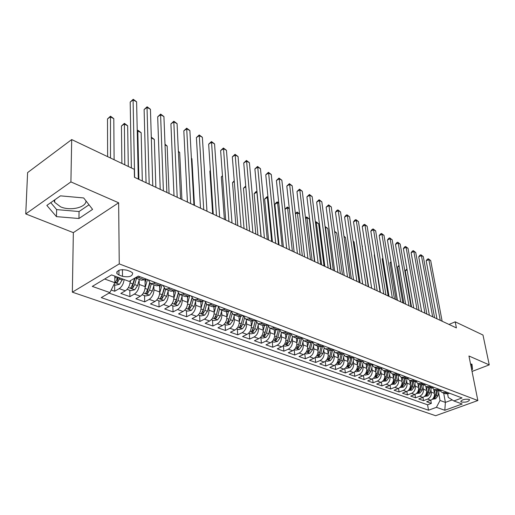 <?xml version="1.0" encoding="UTF-8"?>
<svg xmlns="http://www.w3.org/2000/svg" width="515" height="515" viewBox="0 0 515 515"><rect width="100%" height="100%" fill="white"/><g stroke="black" fill="none" stroke-linecap="round" stroke-linejoin="round"><path stroke-width="0.77" d="M468.985 399.344C464.524 398.906 461.82 399.666 460.873 401.629L461.504 402.054C465.946 402.485 468.644 401.719 469.59 399.762L468.985 399.344M85.999 200.921C86.147 207.532 70.375 211.176 60.616 206.843L54.68 202.331L53.972 200.393M72.351 292.172L435.651 415.714L477.849 400.528L119.255 263.899L72.351 292.172L73.342 232.638L118.643 202.788L70.909 181.904L25.75 213.925L73.342 232.638M25.75 213.925L27.604 172.596L71.694 139.571L70.909 181.904M111.195 290.009L114.691 291.245L114.645 284.859M130.198 280.778L130.205 281.126C129.967 285.445 128.344 288.677 125.332 290.827L120.825 293.421L129.896 296.634L129.799 290.312M145.005 279.516L145.179 286.649C144.979 290.917 143.37 294.104 140.37 296.209L135.863 298.745L144.683 301.867L144.535 295.616M150.676 283.656L156.438 285.806L159.528 285.439L159.74 292.018C159.566 296.241 157.983 299.382 154.983 301.449L150.483 303.921L159.064 306.966L158.865 300.779M173.658 291.136L173.903 297.245C173.761 301.417 172.197 304.513 169.203 306.541L164.71 308.961L173.059 311.923L172.815 305.801M187.415 296.614L187.692 302.331C187.576 306.451 186.024 309.509 183.044 311.491L178.551 313.867L186.681 316.744L186.398 310.693M200.805 301.88L201.107 307.275C201.024 311.356 199.492 314.369 196.511 316.319L192.031 318.637L199.949 321.444L199.627 315.457M213.854 306.953L214.176 312.096C214.111 316.126 212.598 319.1 209.631 321.012L205.157 323.291L212.875 326.021L212.508 320.092M226.555 311.845L226.903 316.789C226.864 320.781 225.37 323.716 222.409 325.589L217.948 327.817L225.467 330.482L225.068 324.617M238.941 316.564L239.308 321.366C239.295 325.313 237.814 328.209 234.866 330.051L230.411 332.233L237.743 334.827L237.306 329.021M251.005 321.128L251.397 325.821C251.404 329.729 249.942 332.587 247.007 334.396L242.565 336.54L249.711 339.07L249.241 333.321M262.772 325.532L263.184 330.173C263.216 334.035 261.768 336.861 258.845 338.638L254.416 340.737L261.388 343.202L260.886 337.512M274.25 329.819L274.688 334.415C274.74 338.239 273.304 341.027 270.388 342.771L265.978 344.831L272.776 347.239L272.248 341.606M285.445 334.003L285.909 338.548C285.98 342.34 284.563 345.089 281.66 346.807L277.257 348.829L283.894 351.178L283.347 345.623M296.376 338.085L296.859 342.591C296.949 346.338 295.546 349.054 292.655 350.747L288.271 352.724L294.747 355.022L294.194 349.711M307.049 342.076L307.552 346.531C307.661 350.245 306.271 352.93 303.393 354.59L299.022 356.535L305.35 358.775L304.79 353.689M317.472 345.971L317.993 350.387C318.116 354.056 316.744 356.708 313.873 358.343L309.521 360.255L315.701 362.444L315.135 357.565M327.656 349.769L328.197 354.146C328.332 357.783 326.974 360.403 324.122 362.013L319.776 363.886L325.821 366.03L325.255 361.343M337.602 353.49L338.162 357.822C338.316 361.427 336.971 364.015 334.126 365.599L329.806 367.44L335.709 369.532L335.136 365.019M347.329 357.12L347.902 361.414C348.069 364.981 346.737 367.543 343.911 369.101L339.604 370.909L345.372 372.957L344.805 368.611M356.837 360.674L357.423 364.929C357.61 368.457 356.29 370.993 353.47 372.525L349.183 374.302L354.829 376.304L354.256 372.113M366.133 364.15L366.738 368.36C366.931 371.862 365.631 374.366 362.824 375.873L358.549 377.617L364.073 379.574L363.5 375.532M375.235 367.613L375.847 371.721C376.053 375.184 374.759 377.662 371.972 379.149L367.716 380.868L373.118 382.78L372.551 378.866M384.132 370.909L384.757 375.01C384.975 378.441 383.694 380.888 380.92 382.349L376.684 384.042L381.969 385.915L381.403 382.13M392.836 374.141L393.479 378.222C393.711 381.628 392.443 384.048 389.675 385.49L385.458 387.151L390.634 388.986L390.067 385.31M401.359 377.308L402.015 381.37C402.254 384.744 400.998 387.138 398.25 388.555L394.046 390.19L399.112 391.986L398.552 388.426M409.702 380.424L410.371 384.454C410.622 387.795 409.38 390.164 406.638 391.561L402.46 393.17L407.417 394.928L406.856 391.471M417.871 383.469L418.553 387.473C418.817 390.782 417.581 393.125 414.858 394.503L410.693 396.087L415.554 397.812L414.993 394.451M425.873 386.43L426.568 390.428C426.838 393.705 425.622 396.029 422.905 397.387L418.759 398.945L423.523 400.631L422.963 397.368M71.694 139.571L134.286 169.319L134.447 177.295L456.406 327.907L455.215 321.83L449.003 324.444M118.971 275.016L122.506 276.33C129.207 277.488 132.593 276.362 132.651 272.963L130.604 271.553L127.07 270.221C120.31 269.03 116.905 270.15 116.86 273.574L118.971 275.016L118.926 270.291M447.625 393.904L448.269 397.419L453.87 400.94L462.058 397.947L138.271 276.085L129.162 281.383L111.555 274.901L92.288 286.398L109.901 292.584L101.255 297.612L428.512 410.21L436.411 407.326L440.029 400.464L445.378 402.395L452.202 399.891M453.87 400.94L462.18 404.005L444.812 410.275L436.411 407.326M430.881 389.797L431.3 392.173C431.576 395.436 430.36 397.741 427.656 399.086L423.523 400.631M433.707 389.314L434.422 393.325L431.3 392.173M422.969 386.836L423.382 389.25C423.652 392.546 422.422 394.876 419.706 396.241L415.554 397.812M414.89 383.817L415.302 386.269C415.56 389.591 414.324 391.947 411.588 393.338L407.417 394.928M406.638 380.727L407.05 383.231C407.294 386.578 406.045 388.96 403.303 390.37L399.112 391.986M398.217 377.579L398.623 380.122C398.861 383.501 397.599 385.909 394.838 387.338L390.634 388.986M389.61 374.353L390.01 376.948C390.241 380.36 388.967 382.793 386.192 384.242L381.969 385.915M380.817 371.064L381.216 373.703C381.428 377.147 380.147 379.606 377.36 381.081L373.118 382.78M371.836 367.697L372.229 370.388C372.429 373.864 371.135 376.349 368.334 377.843L364.073 379.574M362.65 364.253L363.036 366.995C363.23 370.51 361.916 373.021 359.11 374.54L354.829 376.304M353.258 360.738L353.644 363.532C353.818 367.079 352.498 369.622 349.672 371.161L345.372 372.957M343.66 357.133L344.033 359.985C344.194 363.571 342.861 366.139 340.022 367.71L335.709 369.532M333.836 353.451L334.203 356.361C334.351 359.979 332.999 362.579 330.154 364.169L325.821 366.03M323.781 349.679L324.141 352.653C324.276 356.303 322.911 358.936 320.053 360.558L315.701 362.444M313.493 345.816L313.847 348.855C313.963 352.543 312.586 355.208 309.715 356.85L305.35 358.775M302.962 341.863L303.303 344.966C303.406 348.694 302.015 351.391 299.125 353.065L294.747 355.022M292.179 337.814L292.507 340.988C292.591 344.747 291.187 347.483 288.291 349.183L283.894 351.178M281.132 333.662L281.454 336.907C281.518 340.711 280.096 343.473 277.186 345.205L272.776 347.239M269.809 329.4L270.118 332.729C270.163 336.572 268.727 339.372 265.804 341.13L261.388 343.202M258.208 325.036L258.504 328.448C258.53 332.33 257.075 335.162 254.146 336.952L249.711 339.07M246.318 320.562L246.595 324.051C246.601 327.978 245.127 330.849 242.185 332.671L237.743 334.827M234.119 315.965L234.383 319.551C234.364 323.517 232.877 326.426 229.922 328.28L225.467 330.482M221.605 311.247L221.849 314.929C221.804 318.933 220.304 321.881 217.343 323.774L212.875 326.021M208.762 306.399L208.987 310.185C208.916 314.234 207.397 317.227 204.429 319.152L199.949 321.444M195.578 301.423L195.784 305.311C195.687 309.412 194.149 312.438 191.168 314.401L186.681 316.744M182.04 296.312L182.22 300.309C182.098 304.455 180.54 307.526 177.553 309.528L173.059 311.923M168.135 291.052L168.289 295.172C168.135 299.363 166.557 302.479 163.564 304.52L159.064 306.966M153.843 285.638L153.966 289.887C153.779 294.129 152.189 297.284 149.189 299.37L144.683 301.867M139.147 280.076L139.243 284.46C139.024 288.748 137.408 291.954 134.402 294.078L129.896 296.634M124.083 279.51C123.632 283.63 122.004 286.668 119.203 288.632L114.691 291.245M109.038 293.087L427.579 404.79L431.332 403.4L430.778 400.219M434.422 393.325C434.699 396.576 433.488 398.868 430.791 400.213L426.665 401.745L431.332 403.4M145.945 278.976L144.509 279.806L141.425 280.199L135.49 277.978M139.816 276.671L138.381 277.501L135.207 277.868M155.009 282.387L153.573 283.205L150.483 283.578L148.32 279.89M153.573 283.205L159.528 285.439L160.963 284.628M169.77 287.943L168.334 288.741L165.238 289.095L163.043 285.426M165.431 289.166L171.025 291.258L174.128 290.911L175.557 290.125M184.119 293.344L182.69 294.123L179.587 294.451L177.36 290.814M179.78 294.529L185.213 296.556L188.316 296.234L189.745 295.462M198.075 298.597L196.646 299.357L193.543 299.666L191.277 296.054M193.737 299.743L199.015 301.713L203.966 300.812M211.652 303.708L210.229 304.449L207.12 304.738L204.828 301.153M207.313 304.816L212.45 306.734L217.246 305.813M224.868 308.678L223.446 309.406L220.336 309.676L218.019 306.116M220.529 309.753L225.525 311.614L228.634 311.356L230.179 310.68M237.73 313.519L236.314 314.234L233.205 314.485L230.862 310.951M233.398 314.556L238.258 316.371L241.368 316.133L242.784 315.425M250.258 318.238L248.848 318.933L245.739 319.165L243.376 315.663M245.932 319.242L250.657 321.006L253.766 320.781L255.183 320.092M262.463 322.834L261.053 323.517L257.951 323.729L255.569 320.253M258.144 323.806L262.747 325.525L265.856 325.313L267.259 324.637L269.255 325.383M274.36 327.308L272.956 327.978L269.854 328.177L267.452 324.72M270.053 328.248L274.534 329.922L277.637 329.735L279.04 329.066M285.96 331.673L284.563 332.33L281.46 332.516L279.046 329.085L280.862 329.755M281.654 332.587L286.025 334.216L289.121 334.042L290.518 333.392M297.271 335.928L295.874 336.578L292.778 336.746L290.376 333.456M292.977 336.816L297.232 338.406L300.322 338.246L301.719 337.602M308.305 340.08L306.914 340.718L303.824 340.872L301.436 337.737M304.024 340.943L308.17 342.494L311.253 342.346L312.644 341.715M319.075 344.136L317.691 344.754L314.601 344.896L312.232 341.902M314.8 344.966L318.843 346.479L321.927 346.344L323.311 345.732M329.581 348.089L328.203 348.7L325.126 348.829L322.776 345.964M325.319 348.9L329.265 350.374L332.342 350.252L333.72 349.646M339.842 351.951L338.471 352.55L335.4 352.666L333.07 349.93M335.593 352.736L339.443 354.178L342.507 354.069L343.885 353.47M349.865 355.723L348.501 356.309L345.436 356.412L343.132 353.799M345.629 356.489L349.382 357.893L352.447 357.79L353.811 357.21L354.648 357.526M359.657 359.412L358.298 359.985L355.241 360.075L352.968 357.571M355.434 360.152L359.097 361.517L362.154 361.433L363.513 360.861M369.229 363.011L367.871 363.577L364.82 363.654L362.579 361.253M365.019 363.732L368.592 365.064L373.607 364.659M378.583 366.532L377.231 367.086L374.186 367.156L371.978 364.852M374.386 367.227L377.875 368.534L380.913 368.47L382.265 367.916M387.724 369.976L386.379 370.517L383.347 370.581L381.164 368.367M383.546 370.652L386.952 371.927L389.984 371.869L391.323 371.328M396.666 373.336L395.327 373.877L392.308 373.929L390.158 371.798M392.501 373.999L395.835 375.242L400.49 374.778M405.414 376.632L404.082 377.16L401.069 377.199L398.951 375.158M401.262 377.27L404.52 378.486L407.526 378.454L408.859 377.926M413.97 379.851L412.644 380.373L409.644 380.405L407.558 378.441M409.837 380.476L413.024 381.667L417.465 381.164M422.352 383.006L421.025 383.514L418.038 383.54L415.985 381.647M418.231 383.611L421.341 384.776L424.328 384.757L425.68 384.261M430.546 386.089L429.233 386.591L426.253 386.611L424.238 384.789M426.446 386.681L429.491 387.821L432.465 387.808L433.778 387.306M438.574 389.115L437.267 389.604L434.3 389.61L432.317 387.859M434.493 389.688L437.467 390.801L440.434 390.795L441.741 390.306M446.441 392.07L445.134 392.559L442.179 392.559L440.228 390.866M442.372 392.63L445.282 393.718L448.237 393.724L449.537 393.235M104.661 279.014L114.851 282.703L109.901 292.584M114.806 276.091L114.851 282.703M472.036 371.444L489.25 364.877L482.986 335.033L455.215 321.83M489.25 364.877L468.953 356L477.849 400.528M118.643 202.788L119.255 263.899M443.685 393.119L445.378 402.395L444.812 410.275M438.638 392.7L440.029 400.464M427.579 404.79L428.512 410.21M56.444 216.628L78.956 218.508L92.591 209.386L83.694 197.953L60.442 195.848L46.839 205.408L56.444 216.628L56.637 209.599L79.053 211.523L89.018 204.796M471.695 369.706L472.532 369.384L471.94 364.124L470.568 364.073M50.76 202.653L56.637 209.599M79.053 211.523L78.956 218.508M470.678 364.646L471.495 364.105M471.521 364.324L472.532 369.384M134.621 177.372L133.089 99.91L136.604 101.809L138.303 179.098M131.364 167.929L130.186 102.073L133.089 99.91L133.237 99.286L136.604 101.809M130.186 102.073L133.237 99.286M113.905 284.589L115.495 285.162L119.512 284.274L122.679 278.995M114.806 276.574L114.935 276.143M114.105 159.727L113.796 118.669L110.281 116.866L107.493 118.939L107.629 156.65M117.89 277.231L115.431 282.465L117.504 282.452L119.75 277.913M118.398 277.418L117.484 279.98L117.504 282.452M107.493 118.939L110.493 116.203L110.5 158.015M110.493 116.203L113.796 118.669M149.884 280.456L146.865 279.336M149.202 184.196L147.02 107.435L150.444 109.283L152.788 185.87M146.582 279.214L147.033 279.388M146.06 182.728L144.116 109.541L147.02 107.435L147.123 106.792L150.444 109.283M144.116 109.541L147.123 106.792M164.639 286.012L161.697 284.924M163.39 190.833L160.59 114.761L163.924 116.564L166.879 192.468M161.414 284.801L161.865 284.969M160.223 189.353L157.687 116.821L160.59 114.761L160.654 114.105L163.924 116.564M157.687 116.821L160.654 114.105M178.982 291.413L176.117 290.351M177.199 197.297L173.812 121.901L177.07 123.652L180.591 198.88M175.834 290.228L176.291 290.396M174.012 195.803L170.916 123.915L173.812 121.901L173.838 121.231L177.07 123.652M170.916 123.915L173.838 121.231M192.938 296.666L190.144 295.629M190.647 203.586L186.707 128.859L189.881 130.572L193.949 205.131M189.855 295.507L190.318 295.674M187.441 202.086L183.816 130.836L186.707 128.859L186.7 128.177L189.881 130.572M183.816 130.836L186.7 128.177M127.108 289.346L130.733 290.647L134.711 289.778L137.537 285.658L139.34 279.42M130.141 282.42L130.701 280.488M128.299 166.474L127.649 125.776L124.218 124.018L121.437 126.04L121.888 163.429M134.524 278.267L132.883 283.945L130.758 288.02L132.78 288.001L134.692 284.608L136.494 278.358M135.117 277.92L132.741 285.561L132.78 288.001M121.437 126.04L124.385 123.343L124.791 164.806M124.385 123.343L127.649 125.776M142.14 294.754L145.552 295.983L149.485 295.127L152.292 291.072L154.049 284.911M145.14 287.776L147.49 279.574M145.082 282.703L146.131 279.046M149.601 282.986L147.76 289.411L145.648 293.428L147.631 293.396L149.524 290.054L151.288 283.881M149.942 283.276L147.567 290.981L147.631 293.396M142.327 180.977L141.149 132.703L137.808 130.984L138.883 179.368M137.241 130.791L137.936 130.301L141.149 132.703M137.936 130.301L137.254 131.377M156.753 300.02L159.965 301.172L163.854 300.335L166.641 296.337L168.353 290.26M159.721 292.996L161.98 285.027M159.611 288.033L160.506 284.885M164.079 288.207L162.238 294.722L160.139 298.681L162.077 298.642L163.944 295.353L165.669 289.256M164.356 288.509L161.993 296.254L162.077 298.642M155.865 187.312L154.313 139.456L151.32 137.917M151.294 137.164L154.313 139.456M170.967 305.138L173.986 306.225L177.836 305.401L180.604 301.468L182.278 295.462M173.903 298.095L176.078 290.338M173.742 293.215L174.437 290.737M178.177 293.247L176.317 299.891L174.231 303.799L176.13 303.747L177.978 300.503L179.658 294.483M178.396 293.544L176.027 301.384L176.13 303.747M169.062 193.486L167.156 146.041L165.032 144.953M165 144.2L167.156 146.041M206.515 301.771L203.792 300.766M203.74 209.714L199.279 135.645L202.376 137.312L206.966 211.221M200.515 208.202L196.395 137.582L199.279 135.645L199.234 134.956L202.376 137.312M196.395 137.582L199.234 134.956M184.801 310.12L187.64 311.137L191.445 310.326L194.187 306.451L195.829 300.522M187.692 303.065L189.797 295.481M187.492 298.269L188.02 296.382M191.902 298.108L190.016 304.919L187.943 308.768L189.803 308.71L191.638 305.517L193.286 299.55M192.076 298.397L189.687 306.374L189.803 308.71M181.924 199.505L179.684 152.466L178.39 151.803M178.364 151.268L179.684 152.466M219.731 306.747L217.073 305.762M216.506 215.682L211.543 142.262L214.562 143.891L219.641 217.15M213.261 214.163L208.659 144.161L211.543 142.262L211.465 141.567L214.562 143.891M208.659 144.161L211.465 141.567M198.262 314.968L200.927 315.927L204.7 315.129L207.423 311.311L209.019 305.453M201.12 307.918L203.039 300.927M200.882 303.193L201.268 301.764M205.279 302.807L203.354 309.818L201.294 313.616L203.122 313.551L204.931 310.397L206.567 304.436M205.401 303.071L202.987 311.234L203.122 313.551M194.47 205.376L191.915 158.736L191.406 158.478M191.393 158.272L191.915 158.736M232.6 311.588L230.038 310.642M228.943 221.501L223.51 148.726L226.458 150.316L232.001 222.931M225.686 219.976L220.632 150.58L223.51 148.726L223.401 148.017L226.458 150.316M220.632 150.58L223.401 148.017M211.375 319.686L213.88 320.588L217.607 319.802L220.304 316.043L221.875 310.249M214.189 312.65L215.927 306.258M213.918 307.989L214.208 306.914M218.315 307.346L216.345 314.588L214.304 318.334L216.088 318.264L217.884 315.148L219.506 309.167M218.399 307.564L215.946 315.972L216.088 318.264M245.134 316.307L242.765 315.431M241.072 227.173L235.188 155.028L238.065 156.579L244.052 228.57M237.801 225.647L232.323 156.85L235.188 155.028L235.052 154.313L238.065 156.579M232.323 156.85L235.052 154.313M224.147 324.289L226.491 325.126L230.179 324.36L232.864 320.652L234.396 314.929M226.922 317.259L228.493 311.421M226.613 312.663L226.832 311.845M210.41 170.761L209.856 171.115L212.656 213.88M231.023 311.717L229.001 319.236L226.973 322.931L228.724 322.853L230.501 319.783L232.123 313.744M231.074 311.89L228.563 320.588L228.724 322.853M209.856 171.115L210.39 170.51M257.346 320.903L255.163 320.098M252.897 232.709L246.595 161.182L249.402 162.701L255.807 234.068M249.621 231.171L243.73 162.972L246.595 161.182L246.428 160.461L249.402 162.701M243.73 162.972L246.428 160.461M236.597 328.77L238.786 329.555L242.443 328.802L245.101 325.139L246.601 319.493M239.327 321.766L240.763 316.384M238.992 317.227L239.16 316.596M222.499 176.22L221.321 176.954L224.373 219.364M243.421 315.933L241.342 323.761L239.321 327.411L241.039 327.321L242.797 324.296L244.425 318.18M243.447 316.043L240.866 325.081L241.039 327.321M221.321 176.954L222.461 175.647M264.433 238.104L257.732 167.195L260.474 168.675L267.279 239.436M261.15 236.565L254.88 168.946L257.732 167.195L257.539 166.467L260.474 168.675M254.88 168.946L257.539 166.467M248.732 333.134L250.779 333.875L254.391 333.128L257.03 329.523L258.498 323.935M251.417 326.162L252.743 321.148M251.05 321.675L251.185 321.173M234.293 181.576L232.516 182.664L235.819 224.72M252.949 329.317L255.472 320.214L253.367 328.177L251.359 331.776L253.045 331.686L254.79 328.699L256.425 322.474M232.516 182.664L234.228 180.784M275.699 243.37L268.611 173.072L271.289 174.514L278.467 244.67M272.403 241.831L265.766 174.785L268.611 173.072L268.392 172.332L271.289 174.514M265.766 174.785L268.392 172.332M260.558 337.396L262.47 338.085L266.049 337.351L268.669 333.791L270.105 328.274M263.204 330.45L264.44 325.738M262.817 326.014L262.927 325.589M245.79 186.836L243.46 188.245L247 229.948M267.124 324.701L265.09 332.478L263.094 336.031L264.755 335.941L266.48 332.993L268.135 326.639M243.46 188.245L245.719 186.024M292.179 334.016L290.505 333.398M286.688 248.513L279.239 178.808L281.86 180.224L289.398 249.781M283.385 246.968L276.401 180.495L279.239 178.808L278.995 178.068L281.86 180.224M276.401 180.495L278.995 178.068M272.1 341.554L273.877 342.192L277.424 341.471L280.018 337.962L281.428 332.503M274.701 334.634L275.86 330.173M274.289 330.25L274.386 329.87M257.03 192.14L254.165 193.698L257.925 235.059M278.428 329.355L276.529 336.681L274.547 340.19L276.175 340.087L277.888 337.177L279.568 330.675M254.165 193.698L255.62 191.96L256.715 191.31L256.901 192.069L261.015 236.507M303.226 338.175L301.7 337.615M297.425 253.535L289.63 184.415L292.192 185.799L300.065 254.77M294.117 251.99L286.803 186.07L289.63 184.415L289.366 183.668L292.192 185.799M286.803 186.07L289.366 183.668M314.008 342.23L312.624 341.722M307.906 258.44L299.788 189.9L302.292 191.252L310.494 259.65M304.597 256.895L296.968 191.522L299.788 189.9L299.498 189.147L302.292 191.252M296.968 191.522L299.498 189.147M324.534 346.189L323.291 345.739M318.154 263.236L309.721 195.262L312.174 196.588L320.678 264.414M314.832 261.684L306.914 196.859L309.721 195.262L309.412 194.503L312.174 196.588M306.914 196.859L309.412 194.503M334.808 350.058L333.701 349.653M328.164 267.916L319.442 200.509L321.836 201.803L330.63 269.068M324.843 266.364L316.641 202.073L319.442 200.509L319.113 199.749L321.836 201.803M316.641 202.073L319.113 199.749M344.844 353.837L343.865 353.483M337.949 272.493L328.95 205.64L331.293 206.908L340.357 273.62M334.628 270.942L326.156 207.178L328.95 205.64L328.596 204.873L331.293 206.908M326.156 207.178L328.596 204.873M347.516 276.973L338.252 210.661L340.544 211.903L349.872 278.074M344.194 275.416L335.471 212.174L338.252 210.661L337.885 209.895L340.544 211.903M335.471 212.174L336.771 210.493L337.885 209.895M364.234 361.131L363.493 360.867M356.876 281.351L347.361 215.579L349.608 216.789L359.18 282.426M353.554 279.793L344.587 217.06L347.361 215.579L346.975 214.807L349.608 216.789M344.587 217.06L345.868 215.399L346.975 214.807M366.03 285.632L356.277 220.394L358.472 221.579L368.283 286.688M362.708 284.08L353.515 221.849L356.277 220.394L355.871 219.615L358.472 221.579M353.515 221.849L354.771 220.195L355.871 219.615M382.767 368.109L382.246 367.922M374.984 289.823L365.006 225.107L367.163 226.265L377.192 290.853M371.669 288.271L362.257 226.536L365.006 225.107L364.588 224.328L367.163 226.265M362.257 226.536L363.487 224.901L364.588 224.328M391.722 371.476L391.31 371.334M383.752 293.923L373.555 229.722L375.667 230.862L385.915 294.934M380.437 292.372L370.819 231.132L373.555 229.722L373.124 228.937L375.667 230.862M370.819 231.132L372.03 229.503L373.124 228.937M392.333 297.94L381.937 234.248L384.003 235.361L394.451 298.925M389.025 296.389L379.207 235.632L381.937 234.248L381.486 233.462L384.003 235.361M379.207 235.632L380.398 234.016L381.486 233.462M400.741 301.867L390.145 238.677L392.173 239.771L402.814 302.839M397.432 300.322L387.428 240.042L390.145 238.677L389.688 237.891L392.173 239.771M387.428 240.042L388.6 238.432L389.688 237.891M408.968 305.717L398.192 243.022L400.181 244.091L411.002 306.67M405.666 304.172L395.488 244.361L398.192 243.022L397.722 242.23L400.181 244.091M395.488 244.361L396.64 242.771L397.722 242.23M417.034 309.489L406.084 247.277L408.028 248.333L419.023 310.423M413.732 307.951L403.387 248.597L406.084 247.277L405.595 246.485L408.028 248.333M403.387 248.597L404.52 247.013L405.595 246.485M424.933 313.184L413.815 251.455L415.727 252.485L426.884 314.099M421.637 311.646L411.137 252.749L413.815 251.455L413.32 250.663L415.727 252.485M411.137 252.749L412.245 251.178L413.32 250.663M432.671 316.809L421.405 255.549L423.279 256.56L434.583 317.704M429.388 315.27L418.734 256.824L421.405 255.549L420.89 254.758L423.279 256.56M418.734 256.824L419.822 255.266L420.89 254.758M440.261 320.356L428.841 259.566L430.682 260.558L442.134 321.231M436.978 318.824L426.182 260.822L428.841 259.566L428.319 258.768L430.682 260.558M426.182 260.822L427.257 259.277L428.319 258.768M283.359 345.604L285.014 346.202L288.522 345.494L291.097 342.024L292.488 336.604M285.922 338.722L287.022 334.454M285.484 334.39L285.574 334.048M268.038 197.786L267.356 197.438L264.626 199.028L268.598 240.054M289.462 333.881L287.692 340.776L285.722 344.239L287.319 344.136L289.018 341.265L290.724 334.589M264.626 199.028L267.15 196.666L267.356 197.438L271.701 241.503M267.15 196.666L267.974 197.091M294.348 349.563L295.88 350.116L299.357 349.421L301.912 345.996L303.284 340.589M296.872 342.72L297.921 338.606M278.802 203.309L277.579 202.678L274.856 204.249L279.033 244.934M300.239 338.278L298.591 344.78L296.634 348.198L298.204 348.089L299.878 345.25L301.623 338.387M274.856 204.249L276.265 202.537L277.353 201.912L277.579 202.678L282.143 246.389M277.353 201.912L278.744 202.768M305.08 353.425L306.496 353.934L309.933 353.251L312.476 349.872L313.835 344.458M307.558 346.621L308.569 342.63M310.777 342.533L309.225 348.681L307.281 352.06L308.826 351.945L310.487 349.144L312.27 342.057M289.314 208.697L287.582 207.809L292.353 251.166M285.001 209.193L287.331 207.036L289.282 208.395M287.331 207.036L287.582 207.809L285.007 209.27M315.553 357.198L316.86 357.668L320.272 356.992L322.789 353.663L324.147 348.224M318 350.432L318.978 346.531M321.083 346.627L319.615 352.498L317.684 355.833L319.203 355.717L320.851 352.949L322.57 346.061M299.588 213.97L297.374 212.83L302.337 255.833M295.353 213.487L297.103 212.051L299.582 213.886M297.103 212.051L297.374 212.83L295.404 213.931M325.789 360.886L326.993 361.318L330.366 360.655L332.87 357.359L334.222 351.88M324.141 352.653L328.197 354.146L329.149 350.329M331.164 350.593L329.767 356.219L327.849 359.515L329.336 359.399L330.971 356.663L332.587 350.142M314.511 261.53L309.315 218.959L306.953 217.748L312.103 260.403M305.466 217.71L306.663 216.963L309.315 218.959M306.663 216.963L306.953 217.748L305.562 218.515M335.786 364.485L336.887 364.877L340.235 364.227L342.713 360.976L344.072 355.44M338.155 357.803L339.082 354.043M341.02 354.429L339.688 359.863L337.776 363.12L339.243 362.998L340.859 360.294L342.378 354.12M324.019 265.978L318.65 223.748L316.332 222.557L321.663 264.877M315.373 222.126L316.023 221.772L318.65 223.748M316.023 221.772L316.332 222.557L315.489 223.021M345.559 368.006L346.563 368.367L349.878 367.723L352.344 364.511L353.702 358.904M347.895 361.363L348.797 357.668M350.664 358.15L349.382 363.423L347.483 366.641L348.925 366.513L350.528 363.841L351.957 357.97M333.321 270.33L327.785 228.435L325.519 227.27L331.016 269.248M325.068 226.542L327.785 228.435M325.19 226.484L325.519 227.27L325.19 227.443M355.118 371.444L356.026 371.772L359.309 371.135L361.755 367.961L363.127 362.277M357.416 364.845L358.292 361.221M360.101 361.768L358.858 366.899L356.972 370.079L358.395 369.957L359.985 367.311L361.343 361.691M342.43 274.592L336.733 233.025L334.699 231.982M334.608 231.319L336.733 233.025M364.459 374.811L365.283 375.107L368.534 374.476L370.961 371.341L372.345 365.566M366.719 368.257L367.581 364.691M369.332 365.277L368.128 370.304L366.255 373.446L367.652 373.317L369.229 370.71L370.523 365.296M351.346 278.763L345.501 237.518L344.052 236.778M343.969 236.173L345.501 237.518M373.6 378.1L374.334 378.364L377.559 377.746L379.967 374.65L381.364 368.766M375.828 371.592L376.665 368.083M378.37 368.695L377.199 373.632L375.332 376.742L376.71 376.607L378.268 374.025L379.516 368.798M360.082 282.851L354.088 241.928L353.206 241.471M353.155 241.104L354.088 241.928M382.536 381.319L386.385 380.946L388.78 377.881L390.196 371.882M384.731 374.849L385.548 371.399M387.216 372.023L386.07 376.89L384.216 379.961L385.574 379.825L387.119 377.276L388.316 372.197M368.637 286.849L362.167 246.067M362.142 245.925L362.509 246.241M391.284 384.467L395.031 384.074L397.4 381.048L398.765 375.229M393.447 378.042L394.245 374.65M395.874 375.261L394.748 380.076L392.906 383.115L394.245 382.973L395.777 380.456L396.936 375.506M399.852 387.55L403.49 387.138L405.846 384.151L407.133 378.589M401.983 381.171L402.762 377.83M374.527 254.745L374.225 254.899L380.076 292.205M404.359 378.428L403.245 383.192L401.417 386.199L402.736 386.063L404.256 383.566L405.382 378.725M374.225 254.899L374.495 254.526M408.234 390.57L411.775 390.138L414.112 387.183L415.341 381.84M410.333 384.235L411.092 380.946M382.922 258.614L382.207 258.968L388.175 295.99M412.657 381.531L411.569 386.25L409.747 389.218L411.047 389.083L412.554 386.611L413.648 381.86M382.207 258.968L382.838 258.092M416.442 393.524L419.886 393.08L422.21 390.158L423.388 385.008M418.515 387.235L419.255 383.997M391.143 262.425L390.042 262.959L396.112 299.704M420.787 384.563L419.719 389.243L417.903 392.179L419.184 392.037L420.684 389.598L421.753 384.911M390.042 262.959L391.007 261.607M424.482 396.421L427.836 395.958L430.141 393.067L431.267 388.085M426.523 390.17L427.25 386.984M399.202 266.165L397.722 266.873L403.895 303.348M428.75 387.544L427.695 392.173L425.899 395.076L427.16 394.934L428.641 392.52L429.697 387.892M397.722 266.873L399.041 265.225M432.362 399.26L435.619 398.777L437.911 395.919L438.999 391.078M434.37 393.048L435.085 389.906M407.095 269.847L405.26 270.716L411.53 306.914M436.553 390.454L435.516 395.044L433.727 397.915L434.975 397.773L436.443 395.378L437.48 390.801M405.26 270.716L406.927 268.901M426.568 390.428L423.382 389.25M418.553 387.473L415.302 386.269M410.371 384.454L407.05 383.231M402.015 381.37L398.623 380.122M393.479 378.222L390.01 376.948M384.757 375.01L381.216 373.703M375.847 371.721L372.229 370.388M366.738 368.36L363.036 366.995M357.423 364.929L353.644 363.532M347.902 361.414L344.033 359.985M338.162 357.822L334.203 356.361M317.993 350.387L313.847 348.855M307.552 346.531L303.303 344.966M296.859 342.591L292.507 340.988M285.909 338.548L281.454 336.907M274.688 334.415L270.118 332.729M263.184 330.173L258.504 328.448M251.397 325.821L246.595 324.051M239.308 321.366L234.383 319.551M226.903 316.789L221.849 314.929M214.176 312.096L208.987 310.185M201.107 307.275L195.784 305.311M187.692 302.331L182.22 300.309M173.903 297.245L168.289 295.172M159.74 292.018L153.966 289.887M145.179 286.649L139.243 284.46M130.205 281.126L129.838 280.99M125.332 290.827L119.203 288.632M430.791 400.213L427.656 399.086M422.905 397.387L419.706 396.241M414.858 394.503L411.588 393.338M406.638 391.561L403.303 390.37M398.25 388.555L394.838 387.338M389.675 385.49L386.192 384.242M380.92 382.349L377.36 381.081M371.972 379.149L368.334 377.843M362.824 375.873L359.11 374.54M353.47 372.525L349.672 371.161M343.911 369.101L340.022 367.71M334.126 365.599L330.154 364.169M324.122 362.013L320.053 360.558M313.873 358.343L309.715 356.85M303.393 354.59L299.125 353.065M292.655 350.747L288.291 349.183M281.66 346.807L277.186 345.205M270.388 342.771L265.804 341.13M258.845 338.638L254.146 336.952M247.007 334.396L242.185 332.671M234.866 330.051L229.922 328.28M222.409 325.589L217.343 323.774M209.631 321.012L204.429 319.152M196.511 316.319L191.168 314.401M183.044 311.491L177.553 309.528M169.203 306.541L163.564 304.52M154.983 301.449L149.189 299.37M140.37 296.209L134.402 294.078M144.509 279.806L138.381 277.501M174.128 290.911L168.334 288.741M188.316 296.234L182.69 294.123M202.125 301.41L196.646 299.357M215.553 306.451L210.229 304.449M228.634 311.356L223.446 309.406M241.368 316.133L236.314 314.234M253.766 320.781L248.848 318.933M265.856 325.313L261.053 323.517M277.637 329.735L272.956 327.978M289.121 334.042L284.563 332.33M300.322 338.246L295.874 336.578M311.253 342.346L306.914 340.718M321.927 346.344L317.691 344.754M332.342 350.252L328.203 348.7M342.507 354.069L338.471 352.55M352.447 357.79L348.501 356.309M362.154 361.433L358.298 359.985M371.637 364.993L367.871 363.577M380.913 368.47L377.231 367.086M389.984 371.869L386.379 370.517M398.855 375.197L395.327 373.877M407.526 378.454L404.082 377.16M416.017 381.634L412.644 380.373M424.328 384.757L421.025 383.514M432.465 387.808L429.233 386.591M440.434 390.795L437.267 389.604M448.237 393.724L445.134 392.559M122.428 269.583L122.506 276.33M114.851 282.645L119.409 284.293M119.429 279.008L122.364 280.089M114.813 277.315L117.568 278.325M128.409 287.557L134.608 289.797M134.692 284.608L137.537 285.658M130.076 282.915L132.883 283.945M143.428 292.996L149.382 295.153M149.524 290.054L152.292 291.072M145.063 288.419L147.76 289.411M158.034 298.282L163.757 300.354M163.944 295.353L166.641 296.337M159.637 293.769L162.238 294.722M172.242 303.425L177.739 305.421M177.978 300.503L180.604 301.468M173.812 298.977L176.317 299.891M186.063 308.434L191.348 310.352M191.638 305.517L194.187 306.451M187.608 304.037L190.016 304.919M199.517 313.307L204.603 315.148M204.931 310.397L207.423 311.311M201.037 308.968L203.354 309.818M212.618 318.051L217.51 319.828M217.884 315.148L220.304 316.043M214.118 313.77L216.345 314.588M225.383 322.673L230.089 324.379M230.501 319.783L232.864 320.652M226.857 318.444L229.001 319.236M237.821 327.18L242.346 328.821M242.797 324.296L245.101 325.139M239.269 323.002L241.342 323.761M249.949 331.57L254.301 333.147M254.79 328.699L257.03 329.523M251.372 327.443L253.367 328.177M252.859 329.497L253.045 331.686M261.768 335.851L265.959 337.37M266.48 332.993L268.669 333.791M263.165 331.776L265.09 332.478M264.562 333.849L264.755 335.941M273.298 340.029L277.334 341.49M277.888 337.177L280.018 337.962M274.675 335.999L276.529 336.681M275.982 338.085L276.175 340.087M284.55 344.104L288.432 345.514M289.018 341.265L291.097 342.024M285.902 340.119L287.692 340.776M287.125 342.218L287.319 344.136M295.533 348.082L299.267 349.434M299.878 345.25L301.912 345.996M296.865 344.142L298.591 344.78M298.005 346.247L298.204 348.089M306.251 351.964L309.85 353.271M310.487 349.144L312.476 349.872M307.564 348.069L309.225 348.681M308.627 350.174L308.826 351.945M316.719 355.756L320.182 357.011M320.851 352.949L322.789 353.663M318.013 351.906L319.615 352.498M318.997 354.011L319.203 355.717M326.941 359.457L330.282 360.667M330.971 356.663L332.87 357.359M328.222 355.653L329.767 356.219M329.137 357.758L329.336 359.399M336.939 363.081L340.151 364.24M340.859 360.294L342.713 360.976M338.194 359.315L339.688 359.863M339.044 361.421L339.243 362.998M346.698 366.616L349.794 367.736M350.528 363.841L352.344 364.511M347.94 362.895L349.382 363.423M348.726 364.993L348.925 366.513M356.245 370.073L359.225 371.154M359.985 367.311L361.755 367.961M357.468 366.39L358.858 366.899M358.189 368.483L358.395 369.957M365.586 373.452L368.45 374.495M369.229 370.71L370.961 371.341M366.789 369.809L368.128 370.304M367.446 371.894L367.652 373.317M374.714 376.761L377.476 377.765M378.268 374.025L379.967 374.65M375.899 373.156L377.199 373.632M376.504 375.235L376.71 376.607M383.643 379.999L386.308 380.958M387.119 377.276L388.78 377.881M384.814 376.433L386.07 376.89M385.368 378.499L385.574 379.825M392.385 383.16L394.954 384.093M395.777 380.456L397.4 381.048M393.544 379.632L394.748 380.076M394.046 381.692L394.245 382.973M400.94 386.263L403.412 387.158M404.256 383.566L405.846 384.151M402.08 382.767L403.245 383.192M402.53 384.814L402.736 386.063M409.316 389.295L411.697 390.158M412.554 386.611L414.112 387.183M410.442 385.838L411.569 386.25M410.848 387.872L411.047 389.083M417.517 392.263L419.809 393.093M420.684 389.598L422.21 390.158M418.631 388.844L419.719 389.243M418.991 390.866L419.184 392.037M425.551 395.172L427.759 395.971M428.641 392.52L430.141 393.067M426.652 391.786L427.695 392.173M426.967 393.801L427.16 394.934M433.424 398.024L435.542 398.79M436.443 395.378L437.911 395.919M434.506 394.67L435.516 395.044M434.782 396.672L434.975 397.773M460.803 401.243L460.873 401.629M54.751 199.852L54.68 202.331M116.841 271.772L116.86 273.574M115.431 282.066L115.431 282.465M130.752 287.647L130.758 288.02M145.642 293.074L145.648 293.428M160.126 298.352L160.139 298.681"/></g></svg>
